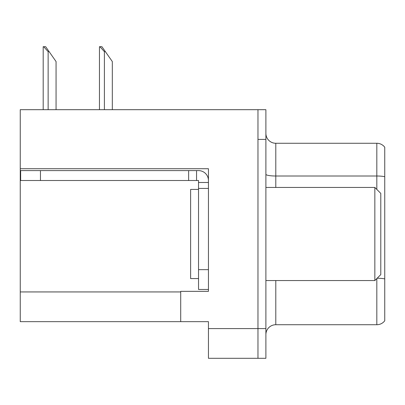 <?xml version="1.0" encoding="UTF-8"?>
<svg xmlns="http://www.w3.org/2000/svg" width="405" height="405" viewBox="0 0 405 405"><rect width="100%" height="100%" fill="white"/><g stroke="black" fill="none" stroke-linecap="round" stroke-linejoin="round"><path stroke-width="0.61" d="M208.443 188.436L208.443 269.654L198.536 269.654L198.536 289.464L208.443 289.464L208.443 269.654L208.443 291.347L180.711 291.347L180.711 321.656L20.25 321.656L20.25 168.723L208.443 168.723L208.443 188.436L198.536 188.436L198.536 180.514L188.634 180.514L188.634 170.606L198.536 170.606A9.907 9.907 0 0 1 208.443 180.519M180.711 321.656L208.443 321.656L208.443 358.303L257.97 358.303L257.97 328.592L257.97 358.303L265.893 358.303L265.893 328.592L257.97 328.592L257.97 109.689L20.25 109.689L20.25 168.723M265.893 334.631A9.907 9.907 0 0 1 275.795 324.724L376.827 324.724L376.827 278.569M257.97 109.689L265.893 109.689L265.893 139.406L257.97 139.406L257.97 328.592L208.443 328.592M384.75 147.233A9.907 9.907 0 0 0 376.827 143.269A9.907 9.907 0 0 1 384.75 147.233L384.75 320.765A9.907 9.907 0 0 1 376.827 324.724M265.893 139.406L265.893 328.592M384.75 176.696L384.75 177.385L384.75 176.696A9.907 1.721 180 0 0 376.827 176.008L376.827 143.269L275.795 143.269A9.907 9.907 0 0 1 265.893 133.361A9.907 9.907 0 0 0 275.795 143.269L275.795 187.444M99.908 46.696L101.918 46.696L105.386 51.648L104.399 51.648L99.908 46.696L99.448 46.696L99.448 109.689M112.322 109.689L112.322 61.555L105.386 51.648M43.649 46.696L45.659 46.696L49.127 51.648L48.139 51.648L43.649 46.696L43.188 46.696L43.188 109.689M56.062 109.689L56.062 61.555L49.127 51.648M40.454 180.514L40.454 170.606L20.645 170.606L20.645 180.514L188.634 180.514M40.454 170.606L188.634 170.606M198.536 289.464L208.443 289.464M196.557 180.514L196.557 170.606M208.443 182.493L198.536 182.493M198.536 269.654L198.536 188.436M198.536 189.424L190.613 189.424L190.613 278.569L198.536 278.569M374.843 280.549L380.786 274.605L380.786 193.387L374.843 187.444L374.843 280.549L265.893 280.549M265.893 187.444L374.843 187.444M20.25 291.939L180.711 291.939M275.795 280.549L275.795 324.724M376.827 189.424L376.827 176.008L275.795 176.008A9.907 1.721 0 0 1 265.893 174.287M384.75 278.913A9.907 1.721 180 0 0 377.166 278.23M104.399 109.689L104.399 51.648M48.139 109.689L48.139 51.648"/></g></svg>
